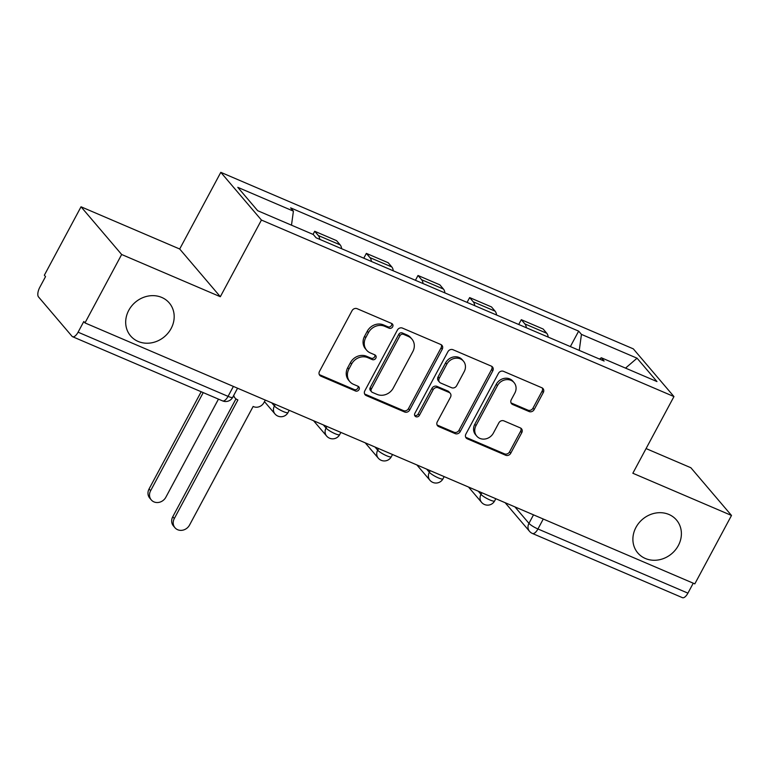<?xml version="1.0" encoding="UTF-8"?>
<svg xmlns="http://www.w3.org/2000/svg" width="770" height="770" viewBox="0 0 770 770"><rect width="100%" height="100%" fill="white"/><g stroke="black" fill="none" stroke-linecap="round" stroke-linejoin="round"><path stroke-width="1.16" d="M392.652 326.807A2.724 2.425 139.6 0 0 391.641 323.467L357.116 308.693A3.898 3.455 139.6 0 0 352.054 310.676L319.483 371.419A3.898 3.455 139.6 0 0 320.926 376.183L355.451 390.967A2.724 2.425 139.6 0 0 358.801 386.829A2.724 2.425 139.6 0 0 357.992 386.242L353.517 384.326A12.474 11.069 139.6 0 1 349.811 381.612A12.474 11.069 139.6 0 1 348.906 369.08L351.62 364.017A12.474 11.069 139.6 0 1 367.81 357.665L372.285 359.58A2.724 2.425 139.6 0 0 375.625 355.451A2.724 2.425 139.6 0 0 374.817 354.855L370.351 352.939A12.474 11.069 139.6 0 1 366.645 350.225A12.474 11.069 139.6 0 1 365.74 337.693L368.455 332.63A12.474 11.069 139.6 0 1 384.644 326.278L389.11 328.193A2.724 2.425 139.6 0 0 392.652 326.807M366.645 350.225L365.461 348.839A12.474 11.069 139.6 0 1 364.556 336.298L367.271 331.235A12.474 11.069 139.6 0 1 383.46 324.892L387.926 326.798A2.724 2.425 139.6 0 0 391.709 323.496M319.281 374.557A3.898 3.455 139.6 0 0 319.743 374.798L354.267 389.572A2.724 2.425 139.6 0 0 358.05 386.271M349.811 381.612L348.627 380.216A12.474 11.069 139.6 0 1 347.722 367.685L350.437 362.622A12.474 11.069 139.6 0 1 366.626 356.279L371.101 358.185A2.724 2.425 139.6 0 0 374.884 354.883M635.953 527.412A25.41 22.561 139.6 0 0 637.791 552.947A25.41 22.561 139.6 0 0 678.332 545.545A25.41 22.561 139.6 0 0 676.484 520A25.41 22.561 139.6 0 0 635.953 527.412M128.744 310.368A25.41 22.561 139.6 0 0 130.592 335.913A25.41 22.561 139.6 0 0 171.123 328.501A25.41 22.561 139.6 0 0 169.285 302.966A25.41 22.561 139.6 0 0 128.744 310.368M529.106 411.536A3.898 3.455 139.6 0 0 534.168 409.553L543.302 392.517A3.898 3.455 139.6 0 0 541.859 387.753L503.513 371.342A3.898 3.455 139.6 0 0 498.459 373.325L465.889 434.068A3.898 3.455 139.6 0 0 467.323 438.833L505.669 455.243A3.898 3.455 139.6 0 0 510.731 453.261L521.771 432.673A3.898 3.455 139.6 0 0 520.327 427.908L503.917 420.882A3.898 3.455 139.6 0 0 498.854 422.865L493.387 433.077A10.424 9.259 139.6 0 1 476.755 436.118A10.424 9.259 139.6 0 1 475.995 425.637L497.439 385.645A10.424 9.259 139.6 0 1 514.071 382.613A10.424 9.259 139.6 0 1 514.832 393.085L511.251 399.755A3.898 3.455 139.6 0 0 512.695 404.519L529.106 411.536L527.922 410.15A3.898 3.455 139.6 0 0 532.975 408.167L542.119 391.122A3.898 3.455 139.6 0 0 542.321 387.993M220.326 296.719L179.689 249.008L81.033 206.793L121.66 254.504L220.326 296.719L261.434 220.056L673.952 396.569L632.844 473.242L731.5 515.457L694.819 583.872L84.979 322.919L83.795 321.533L78.078 332.188L228.055 396.367A7.941 1.473 28.2 0 0 232.684 397.339L237.574 388.215M121.66 254.504L84.979 322.919M442.24 349.262A3.898 3.455 139.6 0 0 440.796 344.498L402.45 328.097A3.898 3.455 139.6 0 0 397.387 330.08L364.816 390.823A3.898 3.455 139.6 0 0 366.26 395.588L404.606 411.998A3.898 3.455 139.6 0 0 409.669 410.015L442.24 349.262L441.056 347.876A3.898 3.455 139.6 0 0 441.258 344.739M452.981 349.715L491.327 366.125A3.898 3.455 139.6 0 1 492.771 370.89L460.2 431.633A3.898 3.455 139.6 0 1 455.137 433.616L438.727 426.599A3.898 3.455 139.6 0 1 437.283 421.835L450.498 397.195A3.898 3.455 139.6 0 0 449.054 392.431L438.168 387.772A3.898 3.455 139.6 0 0 433.115 389.755L419.361 415.405A2.724 2.425 139.6 0 1 414.809 413.461L447.919 351.697A3.898 3.455 139.6 0 1 452.981 349.715M81.033 206.793L44.352 275.208L45.536 276.603L39.819 287.258A7.941 3.34 -66.8 0 0 38.5 296.912L72.024 336.288A7.941 3.34 -66.8 0 0 72.582 336.711A7.941 3.34 -66.8 0 0 78.078 332.188M179.689 249.008L220.807 172.336L633.315 348.858L673.952 396.569M731.5 515.457L690.873 467.746L646.068 448.573M693.241 583.208L687.918 593.141A7.941 3.34 113.2 0 1 682.422 597.664L532.445 533.485A7.941 3.34 -66.8 0 0 537.941 528.971L687.918 593.141M341.639 248.71A18.259 7.69 -66.8 0 0 340.167 244.879L318.318 235.524A18.259 7.69 113.2 0 1 319.791 239.364M318.318 235.524L314.709 231.279L313.034 234.398M340.167 244.879L336.557 240.635L314.709 231.279M363.777 258.191L366.356 253.388L369.966 257.623A18.259 7.69 113.2 0 1 371.438 261.463M393.287 270.809A18.259 7.69 -66.8 0 0 391.815 266.978L388.205 262.734L366.356 253.388M415.425 280.29L418.004 275.487L421.614 279.731A18.259 7.69 113.2 0 1 423.077 283.562M444.935 292.918A18.259 7.69 -66.8 0 0 443.462 289.077L439.853 284.833L418.004 275.487M467.072 302.389L469.652 297.586L473.261 301.83A18.259 7.69 113.2 0 1 474.724 305.661M496.583 315.017A18.259 7.69 -66.8 0 0 495.11 311.176L491.501 306.932L469.652 297.586M518.72 324.488L521.3 319.685L524.909 323.929A18.259 7.69 113.2 0 1 526.372 327.76M548.23 337.116A18.259 7.69 -66.8 0 0 546.758 333.275L543.148 329.031L521.3 319.685M579.261 350.398L581.446 334.392L637.059 358.194L656.964 381.564L601.341 357.771L604.123 361.034L316.095 237.786L313.313 234.513L257.69 210.71L237.786 187.341L293.409 211.144L291.493 225.177M581.446 334.392L578.655 331.129L290.627 207.871L293.409 211.144M261.434 220.056L220.807 172.336M570.368 346.587L578.655 331.129M601.341 357.771L599.464 359.041M625.529 368.118L637.059 358.194M364.614 393.951A3.898 3.455 139.6 0 0 365.076 394.192L403.422 410.603A3.898 3.455 139.6 0 0 408.485 408.62L441.056 347.876M403.49 334.344A2.724 2.425 139.6 0 0 399.948 335.739L371.361 389.052A2.724 2.425 139.6 0 0 372.372 392.392L377.079 394.404A12.474 11.069 139.6 0 0 393.268 388.061L412.816 351.611A12.474 11.069 139.6 0 0 411.911 339.079A12.474 11.069 139.6 0 0 408.206 336.365L403.49 334.344L402.306 332.958A2.724 2.425 139.6 0 0 398.764 334.344L399.948 335.739M371.554 391.795L370.37 390.409A2.724 2.425 139.6 0 1 370.178 387.666L398.764 334.344M411.911 339.079L410.718 337.683A12.474 11.069 139.6 0 0 407.022 334.969L408.206 336.365M402.306 332.958L407.022 334.969M437.081 424.963A3.898 3.455 139.6 0 0 437.543 425.204L453.954 432.23A3.898 3.455 139.6 0 0 459.016 430.247L491.587 369.494A3.898 3.455 139.6 0 0 491.789 366.366M450.219 393.278L449.025 391.892A3.898 3.455 139.6 0 0 447.87 391.035L436.985 386.376A3.898 3.455 139.6 0 0 431.922 388.369L418.177 414.01L419.361 415.405M414.568 415.377A2.724 2.425 139.6 0 0 418.177 414.01M464.204 371.631A10.424 9.259 139.6 0 0 463.444 361.149A10.424 9.259 139.6 0 0 446.821 364.191L439.266 378.282A3.898 3.455 139.6 0 0 440.7 383.046L451.586 387.705A3.898 3.455 139.6 0 0 456.649 385.722L464.204 371.631M463.444 361.149L462.26 359.763A10.424 9.259 139.6 0 0 445.637 362.805L446.821 364.191M439.545 382.199L438.361 380.803A3.898 3.455 139.6 0 1 438.082 376.896L445.637 362.805M511.049 402.883A3.898 3.455 139.6 0 0 511.511 403.124L527.922 410.15M514.071 382.613L512.887 381.217A10.424 9.259 139.6 0 0 496.255 384.259L497.439 385.645M476.755 436.118L475.571 434.723A10.424 9.259 139.6 0 1 474.811 424.251L496.255 384.259M465.677 437.196A3.898 3.455 139.6 0 0 466.139 437.447L504.485 453.848A3.898 3.455 139.6 0 0 509.548 451.865L520.587 431.277A3.898 3.455 139.6 0 0 520.79 428.149M203.232 392.613L150.612 490.74A9.134 8.104 139.6 0 0 151.276 499.913A9.134 8.104 139.6 0 0 165.839 497.256L218.459 399.13M151.276 499.913L149.736 498.103A9.134 8.104 -40.4 0 1 149.072 488.931L201.191 391.738M233.724 395.405A7.941 7.046 139.6 0 0 235.052 398.003A7.941 7.046 139.6 0 0 237.41 399.736L237.901 399.948L174.309 518.557A9.134 8.104 139.6 0 0 174.963 527.739A9.134 8.104 139.6 0 0 189.535 525.073L253.138 406.464L253.628 406.675A7.941 7.046 139.6 0 0 263.937 402.633L265.303 400.082M174.963 527.739L173.423 525.929A9.134 8.104 -40.4 0 1 172.769 516.747L235.966 398.879M235.052 398.003L233.512 396.194A7.941 7.046 -40.4 0 1 233.377 396.04M514.947 506.91L528.952 523.35A7.941 1.473 28.2 0 0 537.941 528.971L543.264 519.028M533.504 514.851L528.952 523.35A7.941 7.046 -40.4 0 0 529.529 531.329A7.941 7.941 0 0 0 532.445 533.485M495.11 311.176L473.261 301.83M443.462 289.077L421.614 279.731M391.815 266.978L369.966 257.623M546.758 333.275L524.909 323.929M478.314 491.231L480.99 494.378A7.941 1.473 28.2 0 0 488.469 499.297A7.941 1.473 28.2 0 0 494.61 500.962L495.813 498.719M481.856 492.752L480.99 494.378A7.941 7.046 -40.4 0 0 481.568 502.358A7.941 7.941 0 0 0 494.61 500.962M426.667 469.132L429.342 472.28A7.941 1.473 28.2 0 0 436.821 477.198A7.941 1.473 28.2 0 0 442.962 478.863L444.165 476.62M430.209 470.653L429.342 472.28A7.941 7.046 -40.4 0 0 429.92 480.259A7.941 7.941 0 0 0 442.962 478.863M375.019 447.033L377.695 450.171A7.941 1.473 28.2 0 0 385.173 455.099A7.941 1.473 28.2 0 0 391.314 456.764L392.517 454.521M378.561 448.554L377.695 450.171A7.941 7.046 -40.4 0 0 378.272 458.16A7.941 7.941 0 0 0 391.314 456.764M323.371 424.934L326.047 428.072A7.941 1.473 28.2 0 0 333.525 433A7.941 1.473 28.2 0 0 339.666 434.655L340.869 432.422M326.913 426.445L326.047 428.072A7.941 7.046 -40.4 0 0 326.624 436.051A7.941 7.941 0 0 0 339.666 434.655M271.723 402.835L274.399 405.973A7.941 1.473 28.2 0 0 281.878 410.901A7.941 1.473 28.2 0 0 288.019 412.556L289.222 410.323M275.265 404.346L274.399 405.973A7.941 7.046 -40.4 0 0 274.977 413.952A7.941 7.941 0 0 0 288.019 412.556M233.387 386.425L228.055 396.367A7.941 3.34 -66.8 0 1 222.559 400.881A7.941 7.941 0 0 0 232.684 397.339M383.46 324.892L384.644 326.278M367.271 331.235L368.455 332.63M364.556 336.298L365.74 337.693M371.101 358.185L372.285 359.58M366.626 356.279L367.81 357.665M350.437 362.622L351.62 364.017M347.722 367.685L348.906 369.08M354.267 389.572L355.451 390.967M319.743 374.798L320.926 376.183M387.926 326.798L389.11 328.193M408.485 408.62L409.669 410.015M403.422 410.603L404.606 411.998M365.076 394.192L366.26 395.588M370.178 387.666L371.361 389.052M491.587 369.494L492.771 370.89M459.016 430.247L460.2 431.633M453.954 432.23L455.137 433.616M437.543 425.204L438.727 426.599M447.87 391.035L449.054 392.431M436.985 386.376L438.168 387.772M431.922 388.369L433.115 389.755M438.082 376.896L439.266 378.282M511.511 403.124L512.695 404.519M474.811 424.251L475.995 425.637M520.587 431.277L521.771 432.673M509.548 451.865L510.731 453.261M504.485 453.848L505.669 455.243M466.139 437.447L467.323 438.833M542.119 391.122L543.302 392.517M532.975 408.167L534.168 409.553M149.072 488.931L150.612 490.74M174.309 518.557L172.769 516.747M264.476 401.632L274.977 413.952M313.583 420.747L326.624 436.051M365.23 442.846L378.272 458.16M416.878 464.945L429.92 480.259M468.526 487.044L481.568 502.358M529.529 531.329L505.159 502.723M222.559 400.881L72.582 336.711"/></g></svg>
